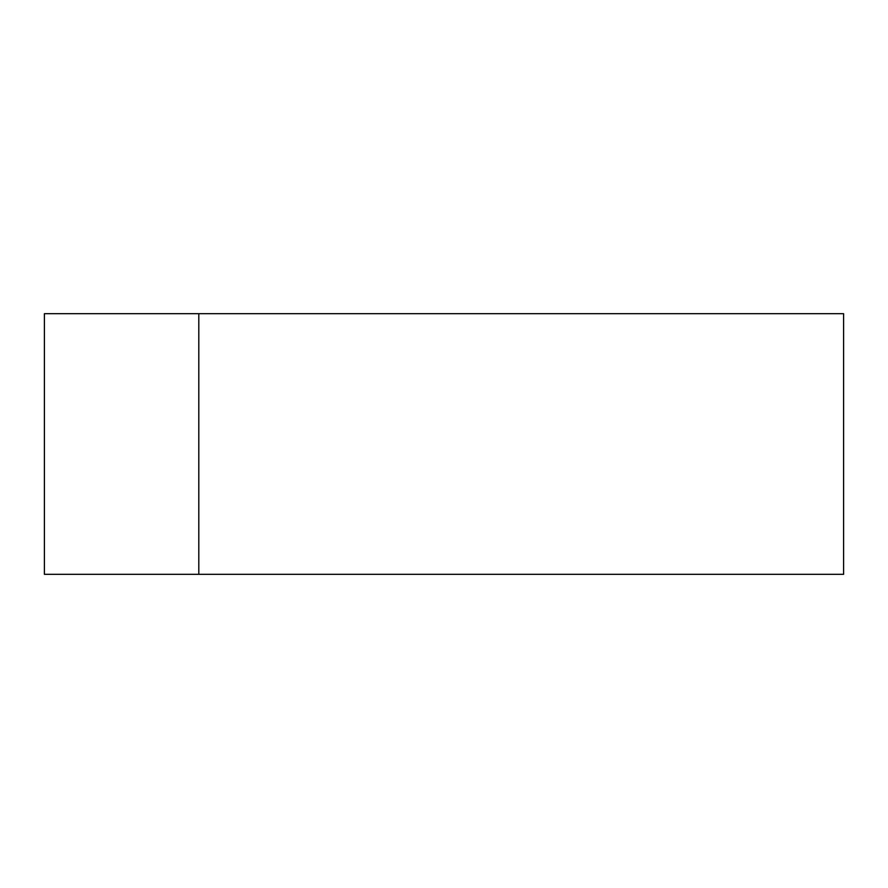 <?xml version="1.0" encoding="UTF-8"?>
<svg xmlns="http://www.w3.org/2000/svg" width="888" height="888" viewBox="0 0 888 888"><rect width="100%" height="100%" fill="white"/><g stroke="black" fill="none" stroke-linecap="round" stroke-linejoin="round"><path stroke-width="1.33" d="M198.801 313.686L44.4 313.686L44.4 574.314L198.801 574.314L198.801 313.686L843.6 313.686L843.6 574.314L198.801 574.314"/></g></svg>
